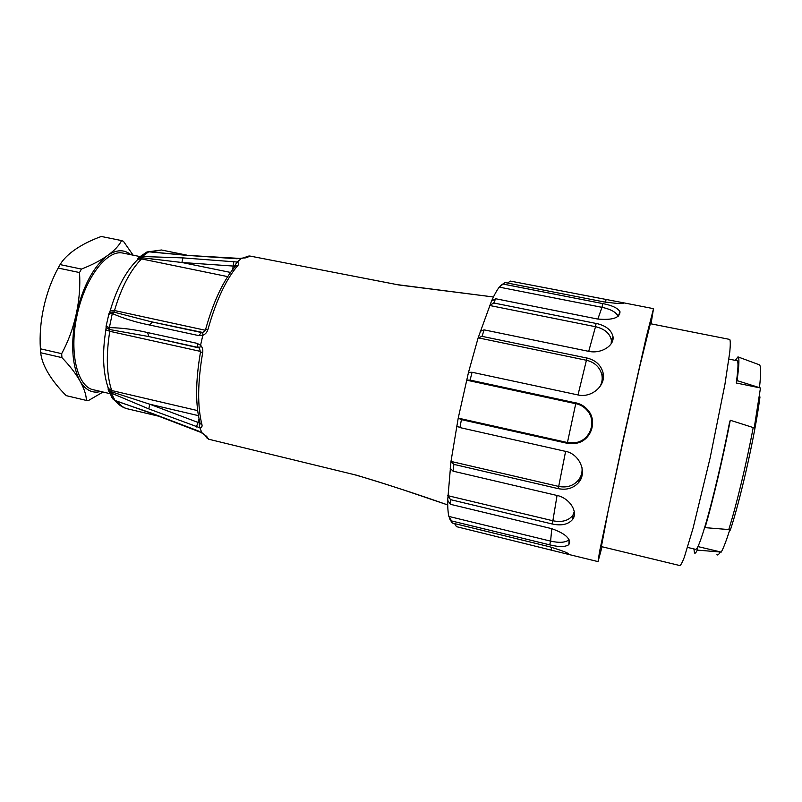 <?xml version="1.0" encoding="UTF-8"?>
<svg xmlns="http://www.w3.org/2000/svg" width="802" height="802" viewBox="0 0 802 802"><rect width="100%" height="100%" fill="white"/><g stroke="black" fill="none" stroke-linecap="round" stroke-linejoin="round"><path stroke-width="1.2" d="M109.874 393.632L94.125 389.932C77.874 387.837 68.952 354.324 76.721 316.81C84.29 279.256 106.075 250.134 122.245 252.941L124.14 253.332M79.518 272.55L58.155 268.048C51.639 280.159 46.837 293.211 43.769 307.216C40.681 321.201 39.549 335.056 40.381 348.8L61.674 353.662C68.23 341.542 73.062 328.439 76.16 314.334C79.268 300.229 80.39 286.304 79.518 272.55L81.413 269.071C92.04 264.951 100.741 260.429 107.528 255.517C114.415 250.565 119.097 245.582 121.583 240.58L101.293 236.47C91.578 239.988 83.117 244.169 75.919 249.011C68.691 253.873 63.408 259.056 60.08 264.59L81.413 269.071M130.806 254.695C124.15 249.201 116.4 249.482 107.528 255.517C93.483 266.434 83.027 286.033 76.16 314.334C70.516 342.895 71.779 365.09 79.929 380.93C75.849 373.612 69.844 365.842 61.924 357.622L61.674 353.662M61.924 357.622L40.681 352.74C41.373 359.176 43.98 366.123 48.501 373.582C52.992 381.01 58.917 388.379 66.265 395.657L86.405 400.439C86.255 394.835 84.1 388.328 79.929 380.93C85.453 390.173 92.39 393.692 100.751 391.486M40.381 348.8L40.681 352.74M60.08 264.59L58.155 268.048M103.027 392.028L88.37 400.579L86.405 400.439M121.583 240.58L123.428 241.282L133.102 255.166M451.366 521.671L448.869 516.438C448.017 512.749 447.626 507.375 447.686 500.308L450.985 461.421L458.223 418.123L468.508 372.339L478.152 337.832L491.456 301.211C494.353 294.785 496.959 290.093 499.275 287.126L503.666 283.467M651.013 323.838L653.52 308.66L646.322 336.88L623.274 439.045L599.555 551.616L598.041 561.611L602.041 546.753M500.689 285.492L505.019 282.555L603.525 301.823C617.62 303.727 624.377 304.078 623.776 302.855L510.433 281.101L507.496 283.036M505.019 282.555L499.275 287.126L601.981 307.326L597.831 319.076M602.723 303.587L503.636 284.169M491.456 301.211L495.616 298.735L597.41 318.995C612.257 320.369 619.786 317.963 620.016 311.788C617.951 308.138 612.187 305.392 602.733 303.567L601.991 307.306C610.873 309.271 616.257 312.269 618.131 316.279M495.616 298.735L493.791 302.996L489.601 305.472L595.505 326.715L588.718 351.356M596.066 323.447L493.791 302.996M480.197 331.346L484.097 329.863L588.427 351.296C601.179 354.233 614.603 345.502 612.989 336.589C611.385 329.933 605.751 325.532 596.087 323.396L595.515 326.675C604.718 328.92 610.001 333.472 611.385 340.309L612.989 336.589M484.097 329.863L482.052 336.359L478.152 337.832L586.422 360.268L578.001 394.945M586.703 358.003L482.052 336.359M468.508 372.339L472.057 372.268L577.751 394.895C591.415 398.303 605.881 385.782 603.204 373.351C601.239 365.261 595.746 360.128 586.723 357.943L586.432 360.208C595.054 362.404 600.237 367.517 602.001 375.547L603.204 373.351M472.057 372.268L470.112 380.108L466.574 380.148L575.966 403.757M575.906 402.925L470.112 380.108M567.034 443.255L567.445 442.534L458.223 418.123L461.431 419.636L567.034 443.255L577.199 443.085C591.285 440.017 597.58 421.08 588.036 410.243C584.858 406.424 580.818 403.957 575.916 402.845L567.445 442.534L577.209 442.313C590.613 439.155 596.487 421.331 587.575 410.875C584.538 407.155 580.678 404.749 575.986 403.687M461.431 419.636L459.907 427.576L456.709 426.022M565.35 451.325L459.907 427.576M565.621 451.305L558.693 486.433L450.985 461.421L453.912 464.388L558.012 488.598C566.743 490.363 573.731 488.207 578.974 482.132C587.305 472.127 579.595 453.952 565.37 451.255M453.912 464.388L453.04 471.155L450.123 468.178M556.758 495.415L453.04 471.155M557.059 495.425L552.869 520.759L447.797 495.656L450.564 499.656L552.007 523.957C561.601 526.062 568.538 524.458 572.839 519.135C578.142 511.736 569.681 498.072 556.768 495.355M450.564 499.656L450.433 504.308L447.686 500.308M551.355 528.568L450.433 504.308M551.776 528.638L550.603 541.139L448.869 516.438L451.586 520.939L549.711 544.849C559.074 547.154 565.46 547.074 568.869 544.598C571.245 538.864 565.41 533.51 551.365 528.528M451.586 520.939L452.168 523.004L449.461 518.513M549.691 546.794L452.168 523.004M454.574 523.586L456.468 526.653L568.347 554.362C569.861 553.621 563.646 551.094 549.691 546.784M580.207 480.278L578.884 480.488M602.462 374.704L603.435 375.376M729.419 339.366L729.81 339.436C730.432 340.85 730.432 344.99 729.81 351.847L724.938 384.288L710.191 457.631L692.988 528.488L684.307 557.26C682.201 562.733 680.677 565.5 679.735 565.53L601.38 546.593L608.568 508.719L623.625 438.544L639.705 366.694L650.342 323.707M552.007 523.957L552.869 520.759C562.102 522.563 568.788 520.668 572.949 515.095L574.262 511.726M558.012 488.598L558.693 486.433C567.094 488.017 573.801 485.751 578.833 479.636C581.38 476.087 582.442 472.107 581.991 467.696M599.776 386.895C601.861 383.336 602.603 379.557 602.001 375.547M611.164 343.797L611.385 340.309M619.615 314.735L618.783 314.885M602.122 376.489L603.405 377.511M581.169 478.313L579.465 478.714M569.039 541.49L569.771 542.002M549.711 544.849L550.603 541.139C559.515 543.084 565.661 542.613 569.049 539.716M737.068 380.589L760.466 387.978L736.286 383.005L737.068 380.589C739.163 365.151 739.464 357.251 737.96 356.89L735.334 360.379M760.466 387.978L754.221 427.887L730.291 420.268L729.509 422.624C722.803 457.431 712.878 499.526 705.68 524.037L705.048 527.646C712.627 502.042 723.234 457.07 730.291 420.268M705.048 527.646L729.83 529.651C726.311 540.769 723.444 548.247 721.219 552.097L697.289 550.102L697.91 546.573L721.219 552.097M716.928 554.703L716.938 554.693C717.64 555.475 718.712 554.663 720.126 552.227M693.91 548.929L694.482 552.909C695.033 553.741 695.966 552.809 697.289 550.102M736.286 383.005C738.161 369.151 738.482 361.742 737.269 360.77L736.888 360.689M687.555 547.415L695.454 549.3C695.986 549.711 696.808 548.809 697.91 546.573C699.825 542.673 702.412 535.165 705.68 524.037M246.605 257.492L248.911 256.018L249.893 256.038L246.976 257.542L236.871 258.745L186.264 255.327L148.731 251.798L144.41 253.442M397.15 284.63L493.441 296.981L398.935 284.981L249.893 256.038M244.7 258.023L246.976 257.542M240.941 258.485L186.264 255.327M248.881 256.028L241.151 258.615M237.472 258.585L236.871 258.745M186.916 255.176L149.142 251.838M150.054 251.768L148.731 251.798L142.265 256.5L182.976 257.893L237.252 262.023C238.775 263.016 239.006 264.139 237.943 265.412C226.114 279.126 216.109 300.489 207.929 329.482C207.106 332.279 205.402 334.233 202.806 335.336L198.786 335.607L149.332 324.95C136.49 322.454 124.28 318.715 112.691 313.712L109.012 313.532M149.282 251.688L147.077 251.948M115.709 400.86L150.616 412.819L198.034 430.834L201.863 432.699L206.645 436.378L208.59 439.195L356.449 475.175C388.569 484.849 418.995 494.774 447.716 504.939L415.717 494.062C403.386 489.811 374.775 480.398 354.444 474.694M111.829 397.281L115.007 400.459L111.267 393.1L108.902 391.476L108.3 388.238M201.863 432.779L151.077 413.261L115.388 400.589M204.751 434.945L205.202 435.556M201.683 432.9L206.645 436.378M206.565 437.541L208.59 439.195M199.277 347.988L148.781 336.549L109.844 329.582L106.105 327.567L106.095 326.334L109.533 327.617C122.205 327.888 134.896 329.532 147.608 332.569L197.041 343.336L200.57 345.241C202.445 347.326 203.147 349.812 202.685 352.7C197.573 382.554 197.342 406.594 201.984 424.799C202.385 426.474 201.673 427.456 199.848 427.757L148.791 408.9L111.267 393.1L111.057 391.667L111.879 391.917L111.678 393.281M109.002 329.381L112.29 313.582L112.972 311.918L113.824 312.098L112.691 313.712M105.894 329.792L109.764 331.296L109.533 327.617M198.675 347.577L148.781 336.549L147.608 332.569M198.084 347.366L197.041 343.336M199.548 348.279L200.47 345.462M200.53 351.877L202.685 352.7M199.818 422.263L200.169 423.576M199.337 348.068L200.5 352.038C195.447 381.381 195.337 405.231 200.179 423.586L201.984 424.799M107.668 386.424L108.37 388.439L111.699 390.524L111.879 391.917L149.794 404.228L197.513 422.243L199.758 422.464L200.179 423.586M199.036 422.774L199.758 427.616M199.026 418.905L196.45 426.975M198.395 415.637L149.794 404.228L148.791 408.9M108.21 387.988L108.2 389.592M108.882 391.406L108.22 389.602L111.057 391.667M137.463 259.748L139.769 256.84L142.265 256.5L141.463 257.663L138.064 258.334L137.272 259.928M234.946 266.805L232.77 266.023L181.884 262.495L142.325 257.783L142.716 256.51M136.089 261.101L137.974 259.277L141.563 258.926L142.325 257.783L141.463 257.663M230.515 272.429L181.884 262.495L182.976 257.893M232.69 269.532L233.823 261.352M234.374 266.154L237.101 262.114M234.866 266.906L235.958 265.673M234.916 266.755L235.928 265.452L237.943 265.412M205.603 329.442L207.929 329.482M202.756 332.469L202.816 335.096M201.442 332.519L198.786 335.607M152.48 322.043L149.332 324.95M110.295 310.454L114.475 310.534L113.824 312.098L151.357 321.803M109.383 314.615L109.633 312.359L112.972 311.918M108.992 313.532L108.851 314.093M241.121 258.685L237.252 262.023M202.806 335.336L200.57 345.241M199.848 427.757L201.863 432.699M606.031 299.758L605.49 302.184M551.636 547.275L551.084 549.781M759.484 387.506C761.108 372.81 761.008 365.221 759.173 364.73L738.101 356.94M728.697 529.791C736.477 505.16 746.692 462.644 753.218 427.406M730.351 530.062C739.915 501.07 752.988 443.917 758.451 407.687L757.98 406.033M719.334 552.157L719.033 551.576M152.731 322.093L201.342 332.499M150.425 251.828L151.087 251.918M163.468 250.404L161.413 249.983L151.157 251.928M227.668 276.61L141.563 258.926C130.455 270.104 121.423 287.306 114.475 310.534L205.272 330.244M200.58 351.426L109.764 331.296C105.964 355.356 106.606 375.095 111.699 390.524L197.643 410.614M117.132 401.351L115.929 401M118.526 401.772L117.232 401.461C120.531 405.842 124.33 408.378 128.601 409.08L159.047 416.288M122.245 252.941L140.069 256.59M148.871 258.394L153.553 259.357M653.52 308.66L623.776 302.855M597.951 561.59L568.347 554.352M729.81 339.436L650.262 323.687M572.949 515.095L572.839 519.135M578.833 479.636L578.974 482.132M587.575 410.875L588.036 410.243M577.209 442.313L577.199 443.085M618.262 316.188L620.016 311.788M623.365 303.356L623.585 302.795M568.377 553.751L568.347 554.362M569.119 539.856L568.869 544.598M758.592 406.724L759.985 396.94M737.269 360.77L728.928 359.085M116.1 401.05L113.323 399.446M207.337 438.524L205.222 435.586M106.095 326.384L106.125 327.567M139.718 256.881L138.084 258.344M202.826 332.409C205.031 330.935 205.984 329.873 205.663 329.231C213.683 300.67 223.788 279.477 235.978 265.662M149.302 321.351L202.726 332.469M109.653 312.369L109.042 313.482M149.342 251.688L161.413 249.983L187.056 255.186M139.839 256.79L146.906 251.998M138.034 258.384L137.974 259.277C126.275 270.615 117.082 287.547 110.395 310.073L109.663 312.319M108.962 313.662L106.105 326.193M106.105 327.617L105.844 330.083C102.125 353.331 102.967 372.78 108.37 388.439L108.2 389.541M115.087 400.679C118.506 404.82 122.485 407.506 127.027 408.729M108.942 391.556L113.002 399.105M152.029 321.943L149.794 321.452"/></g></svg>
